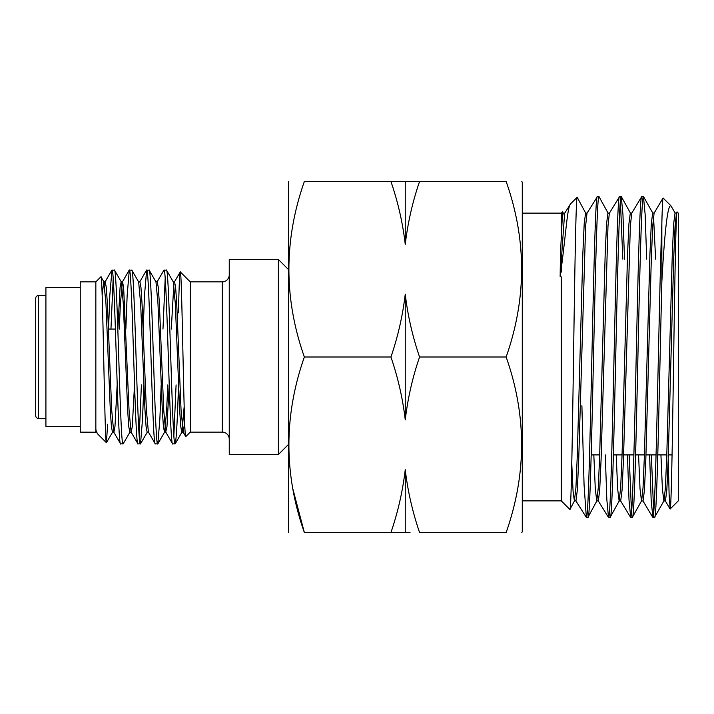 <?xml version="1.0" encoding="UTF-8"?>
<svg xmlns="http://www.w3.org/2000/svg" width="714" height="714" viewBox="0 0 714 714"><rect width="100%" height="100%" fill="white"/><g stroke="black" fill="none" stroke-linecap="round" stroke-linejoin="round"><path stroke-width="1.07" d="M45.919 295.534L38.511 295.534A2.811 2.811 0 0 0 35.7 298.345L35.7 415.655A2.811 2.811 0 0 0 38.511 418.466L45.919 418.466M288.233 269.312L278.398 259.485L278.398 454.515L288.233 444.688M173.163 281.798L174.564 281.798L175.644 287.519L176.733 303.825L181.061 410.175L183.23 432.202L181.829 432.202L180.74 426.481L179.66 410.175L175.323 303.825L173.323 281.941L166.54 270.213L163.979 270.088C166.871 264.724 169.762 449.276 172.654 443.912L165.728 432.059L166.978 426.481L169.182 384.926M172.654 443.912L175.207 443.787L181.99 432.059L184.176 406.453M166.407 270.088C169.289 264.724 172.181 449.276 175.073 443.912C176.197 441.93 177.331 422.688 178.464 386.176M134.509 384.926L132.304 426.481L131.224 432.202L129.814 432.202L128.734 426.481L127.654 410.175L123.317 303.825L121.309 281.941L114.535 270.213L111.973 270.088C114.865 264.724 117.756 449.276 120.639 443.912L113.722 432.059L111.714 410.175L107.386 303.825L106.297 287.519L105.217 281.798L103.816 281.798L105.975 303.825L110.313 410.175L111.393 426.481L112.482 432.202L113.883 432.202L114.972 426.481L117.167 384.926M120.639 443.912L123.201 443.787L129.984 432.059M114.392 270.088C117.283 264.724 120.175 449.276 123.058 443.912M148.557 432.202L147.155 432.202L146.067 426.481L144.987 410.175L140.649 303.825L138.65 281.941L131.867 270.213L129.305 270.088C132.197 264.724 135.089 449.276 137.98 443.912L131.055 432.059L129.055 410.175L123.638 287.519L122.549 281.798L121.148 281.798L120.068 287.519L117.864 329.074M137.98 443.912L140.542 443.787L142.568 418.449L143.835 384.926M131.733 270.088C134.616 264.724 137.507 449.276 140.399 443.912M165.898 432.202L164.488 432.202L163.408 426.481L162.319 410.175L157.99 303.825L155.982 281.941L149.208 270.213L146.647 270.088C149.538 264.724 152.421 449.276 155.313 443.912L148.396 432.059L146.388 410.175L142.059 303.825L140.97 287.519L139.89 281.798L138.489 281.798M155.313 443.912L157.874 443.787L159.9 418.449L161.168 384.926M149.065 270.088C151.957 264.724 154.849 449.276 157.732 443.912M111.973 270.088L109.804 295.542L108.537 329.074M110.956 329.074L113.187 278.273M129.305 270.088L127.146 295.542L125.869 329.074M146.647 270.088L144.478 295.542L143.211 329.074M141.417 384.926L139.185 435.727M163.979 270.088L157.062 281.941M162.97 329.074L165.193 278.273M229.248 274.854A7.024 7.024 0 0 1 222.232 281.869L190.245 281.869L190.245 432.131L222.232 432.131A7.024 7.024 0 0 1 229.248 439.146M80.245 287.644L45.919 287.644L45.919 426.356L80.245 426.356M95.846 432.131L95.846 281.869L80.245 281.869L80.245 432.131L95.926 432.202L95.926 430.23L97.399 433.684L106.422 442.698C104.646 446.928 102.825 270.695 100.924 276.791L103.976 281.941M108.501 329.074L115.409 329.074M95.926 430.23L97.399 433.684M95.846 281.869L100.924 276.791M95.926 429.168L95.926 432.202L96.551 432.202M190.245 281.869L180.276 271.9C182.043 267.723 183.873 442.671 185.765 436.602L183.07 432.059M190.245 432.131L185.765 436.602M278.398 454.515L229.248 454.515L229.248 259.485L278.398 259.485M178.464 312.866C179.053 285.993 179.66 272.337 180.276 271.9L174.403 281.941M107.627 424.25L106.422 442.698L112.642 432.059M176.09 384.926L173.859 435.727M104.512 284.279L105.217 281.798M119.265 329.074L120.389 303.825L122.389 281.941L129.172 270.213M155.822 281.798L157.223 281.798L158.312 287.519L159.392 303.825L163.729 410.175L165.728 432.059M171.28 329.074L173.859 284.279M183.23 432.202L184.667 422.367M102.156 294.766L103.816 281.798M157.874 443.787L164.657 432.059L166.657 410.175L167.772 384.926M672.061 454.907L668.358 454.907M666.796 454.907L657.79 454.907M656.059 454.907L645.983 454.907M644.421 454.907L635.594 454.907M633.889 454.907L623.617 454.907M622.055 454.907L613.388 454.907M599.689 454.907L591.201 454.907M288.679 181.472L288.679 532.528M292.901 489.099L304.36 532.528C283.77 532.528 283.77 532.528 304.36 532.528C283.77 532.528 283.77 532.528 304.36 532.528C283.761 474.167 283.761 415.655 304.36 357C283.761 298.63 283.761 240.127 304.36 181.472C283.77 181.472 283.77 181.472 304.36 181.472L390.924 181.472C398.019 202.196 402.794 223.152 405.249 244.331C407.783 222.813 412.558 201.866 419.573 181.472L390.924 181.472M405.249 294.141L405.249 419.859C407.783 398.35 412.558 377.394 419.573 357C412.487 336.267 407.712 315.32 405.249 294.141C402.714 315.65 397.939 336.606 390.924 357L304.36 357M521.818 532.528L522.273 531.751L522.273 182.248L521.818 181.472M419.573 181.472L506.146 181.472C526.736 181.472 526.736 181.472 506.146 181.472C526.736 181.472 526.736 181.472 506.146 181.472C526.736 239.833 526.736 298.345 506.146 357C526.736 415.369 526.736 473.873 506.146 532.528C526.736 532.528 526.736 532.528 506.146 532.528C526.736 532.528 526.736 532.528 506.146 532.528L419.573 532.528C412.487 511.804 407.712 490.848 405.249 469.669C402.714 491.187 397.939 512.134 390.924 532.528L409.997 532.528M677.175 212.013C676.006 208.836 674.775 280.334 673.623 359.767C672.436 439.369 671.285 509.805 670.143 509.011L678.3 500.862L678.3 213.138L677.175 212.013L676.461 213.12L675.078 226.079L673.704 258.414L668.188 459.754L666.814 490.188L665.43 500.951L663.868 500.96L662.405 489.019L660.932 454.907M663.136 197.983C662.708 197.707 662.271 206.212 661.842 223.5C660.325 260.967 658.852 337.909 657.326 403.544C655.845 469.66 654.319 518.426 652.828 517.32L654.551 517.32C656.996 522.478 659.388 382.061 661.842 281.878C664.698 230.149 667.706 204.757 670.857 205.703L663.056 198.01L654.086 213.156L652.712 226.097L651.329 258.459L645.813 459.878L644.43 490.304L643.055 500.951L641.493 500.978L640.03 488.947L638.566 454.907M661.842 281.878L661.842 223.5M670.857 205.703L675.194 213.12M670.143 509.011L669.098 494.052L668.161 454.907M631.872 213.067L630.31 213.04L628.936 223.696L627.552 254.068L622.046 455.282L620.662 487.707L619.127 500.942L620.689 500.907L622.064 490.232L623.447 459.798L630.346 226.124L631.72 213.191L641.609 196.787L643.475 196.68C641.618 194.485 639.771 271.284 637.905 357.045C636.067 442.644 634.211 519.578 632.372 517.32L641.493 500.978M641.743 196.68C639.896 194.413 638.066 271.436 636.201 357.045C634.371 442.716 632.488 519.542 630.667 517.32L628.989 499.541L627.454 454.907M632.372 517.32L630.667 517.32M609.506 213.111L607.944 213.067L606.57 223.652L605.186 253.952L599.68 455.104L598.305 487.591L596.761 500.925L598.323 500.88L599.698 490.125L601.081 459.646L607.98 226.079L609.354 213.227L619.457 196.787L621.269 196.68C617.556 186.729 613.879 527.191 610.167 517.32L619.288 500.8M619.582 196.68C615.896 186.782 612.184 527.182 608.506 517.32L606.838 499.639L605.285 454.907M610.167 517.32L608.506 517.32M587.14 213.129L585.578 213.075L584.204 223.634L582.82 253.934L577.305 455.113L575.93 487.608L574.386 500.916L575.948 500.862L577.331 490.134L578.715 459.629L585.614 226.017L586.997 213.245L597.306 196.778L599.064 196.68C595.351 186.827 591.683 527.2 587.961 517.32L596.922 500.773M597.422 196.68C593.736 186.791 590.023 527.289 586.337 517.32L584.061 484.806L581.892 405.677M587.961 517.32L586.337 517.32M643.475 196.68L645.153 214.503L646.697 259.093M651.346 454.907L653.685 512.527M652.828 517.32L651.141 499.497L649.606 454.907M621.269 196.68L622.956 214.575L624.491 259.093M629.141 454.907L631.515 512.625M622.804 259.093L620.421 201.268M599.064 196.68L608.105 213.218M574.556 500.764L569.888 509.466L561.275 500.862L561.275 276.889M569.888 509.466C571.129 512.929 572.378 437.503 573.574 354.242C574.788 270.767 575.975 196.234 577.171 197.251L585.739 213.227M570.54 203.981L564.622 213.272L560.142 276.88C566.122 234.156 567.112 206.239 570.905 203.508L577.171 197.251M561.275 262.877L561.275 272.123M561.275 232.532L561.275 213.138L562.561 211.862L563.373 213.254M561.275 213.138L522.273 213.138M561.275 500.862L522.273 500.862M560.142 276.88L560.428 254.595L562.561 211.862M654.551 517.32L663.868 500.96M397.395 532.528L304.36 532.528M506.146 357L419.573 357M390.924 357C398.019 377.733 402.794 398.68 405.249 419.859M405.249 469.669L405.249 532.528M405.249 181.472L405.249 244.331M676.604 212.995L675.051 212.995L673.668 223.696L672.293 254.086L666.778 455.336L665.403 487.716L664.02 500.826M655.613 259.093L653.587 217.645M654.238 213.031L652.676 213.013L651.302 223.696L649.918 254.113L644.412 455.425L643.028 487.814L641.654 500.835M619.127 500.942L617.664 488.947L616.2 454.907M596.761 500.925L595.298 488.965L593.825 454.907M574.386 500.916L573.074 491.294L571.762 463.645M564.765 213.165L563.203 213.093L562.266 218.029L561.302 232.505M38.511 295.534L38.511 418.466M222.232 281.869L222.232 432.131M146.504 270.213L139.73 281.941M111.83 270.213L105.056 281.941M147.316 432.059L140.542 443.787M652.828 213.147L643.609 196.796M630.471 213.183L621.412 196.805M670.062 508.984L665.278 500.826M642.903 500.826L652.694 517.204M620.537 500.791L630.533 517.213M598.18 500.764L608.382 517.222M575.805 500.746L586.212 517.222"/></g></svg>
